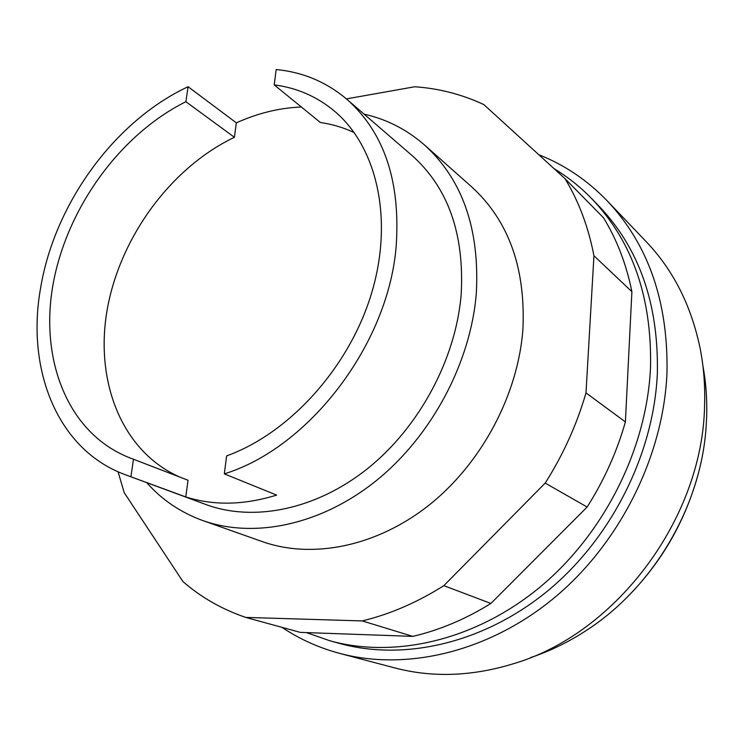 <?xml version="1.0" encoding="UTF-8"?>
<svg xmlns="http://www.w3.org/2000/svg" width="744" height="744" viewBox="0 0 744 744"><rect width="100%" height="100%" fill="white"/><g stroke="black" fill="none" stroke-linecap="round" stroke-linejoin="round"><path stroke-width="1.12" d="M202.926 520.605L262.204 541.576C312.062 559.265 376.343 546.859 429.13 505.074C481.777 463.196 518.27 394.404 522.939 328.764C525.608 267.738 508.487 220.401 471.557 186.763L424.536 145.015C462.508 179.592 479.768 229.04 476.318 293.359C470.71 362.57 431.808 435.724 376.473 480.494C320.999 525.171 254.132 538.777 202.926 520.605C180.764 512.57 162.025 499.912 146.708 482.633M346.416 98.896L414.733 86.76C438.904 88.424 461.95 94.367 483.87 104.597L564.984 178.625C578.767 201.308 588.411 227.032 593.945 255.769L585.993 392.888C576.814 424.573 563.227 454.64 545.203 483.089L443.843 585.658C417.291 602.417 390.089 614.181 362.254 620.924L245.715 617.408C222.056 609.345 201.122 597.395 182.931 581.548L124.202 492.649L118.054 471.77M245.715 617.408L300.241 632.372L412.808 636.38C439.546 630.14 465.577 619.157 490.91 603.449L587.137 507.036C604.128 480.243 616.888 451.859 625.397 421.894L631.889 291.667C626.355 264.232 616.888 239.587 603.468 217.722L564.984 178.625M362.254 620.924L412.808 636.38M443.843 585.658L490.91 603.449M545.203 483.089L587.137 507.036M585.993 392.888L625.397 421.894M593.945 255.769L631.889 291.667M538.814 154.733C564.408 164.796 587.183 180.141 607.16 200.787L646.155 241.623C673.394 270.165 691.427 305.961 700.262 349.01C703.768 367.183 705.21 385.95 704.577 405.322C702.866 517.508 617.074 632.623 514.811 663.313C472.849 676.398 432.794 677.924 394.646 667.889L340.045 653.492C318.878 647.829 299.544 639.124 282.041 627.378M607.16 200.787C648.331 244.395 668.279 301.701 666.987 372.716C663.555 455.551 620.301 542.702 554.745 597.441C488.994 652.06 406.754 671.144 340.045 653.492M554.066 168.656C567.533 176.756 579.929 186.605 591.275 198.202L598.325 205.437C639.049 247.78 658.719 303.729 657.352 373.293C653.874 453.608 611.689 537.94 547.984 590.662C484.102 643.272 404.336 661.249 339.85 643.514L330.103 640.844L306.351 632.586M591.275 198.202C632.242 240.796 651.995 297.219 650.516 367.471C646.889 448.567 604.202 533.866 539.884 587.221C475.379 640.454 394.971 658.691 330.103 640.844M702.875 365.639C705.963 382.249 707.228 399.342 706.661 416.947L705.991 428.656C700.281 507.138 653.232 586.876 587.286 629.824C569.151 641.802 550.262 651.047 530.63 657.566M354.218 132.59C343.514 127.577 332.243 124.22 320.404 122.518L274.211 84.89L276.182 69.555C302.789 72.084 326.346 81.98 346.834 99.259L411.832 155.338C448.13 187.572 464.572 234.062 461.15 294.801C455.719 359.315 419.216 427.288 367.527 468.655C315.716 509.938 253.369 522.13 205.818 504.497L125.299 474.709C57.353 449.962 25.882 369.433 40.622 287.891C54.572 203.772 114.483 121.114 188.074 86.723L236.36 122.853C257.805 113.162 279.465 107.88 301.357 106.996M346.834 99.259C384.276 132.488 400.709 181.555 396.152 246.459C388.284 344.416 309.076 447.804 224.325 473.872L276.647 495.095C244.013 505.176 213.723 505.79 185.777 496.936L125.299 474.709M179.927 477.109C121.393 451.459 94.33 380.537 107.378 308.611C120.509 236.518 171.194 167.521 234.407 137.287L236.36 122.853M185.777 496.936L188.037 480.233L129.326 457.653C67.723 433.352 39.367 359.622 53.131 283.938C66.96 208.05 120.026 134.525 185.879 101.714L234.407 137.287M274.211 84.89C296.623 87.755 316.572 96.385 334.047 110.782C376.659 146.14 393.874 218.578 371.712 292.783C349.615 366.932 289.816 433.166 226.622 455.895L224.325 473.872M130.925 476.644L133.483 459.169M185.879 101.714L188.074 86.723M364.114 114.167C386.648 119.217 406.791 129.502 424.536 145.015M697.946 474.914C684.536 523.413 659.844 565.254 623.872 600.436"/></g></svg>
